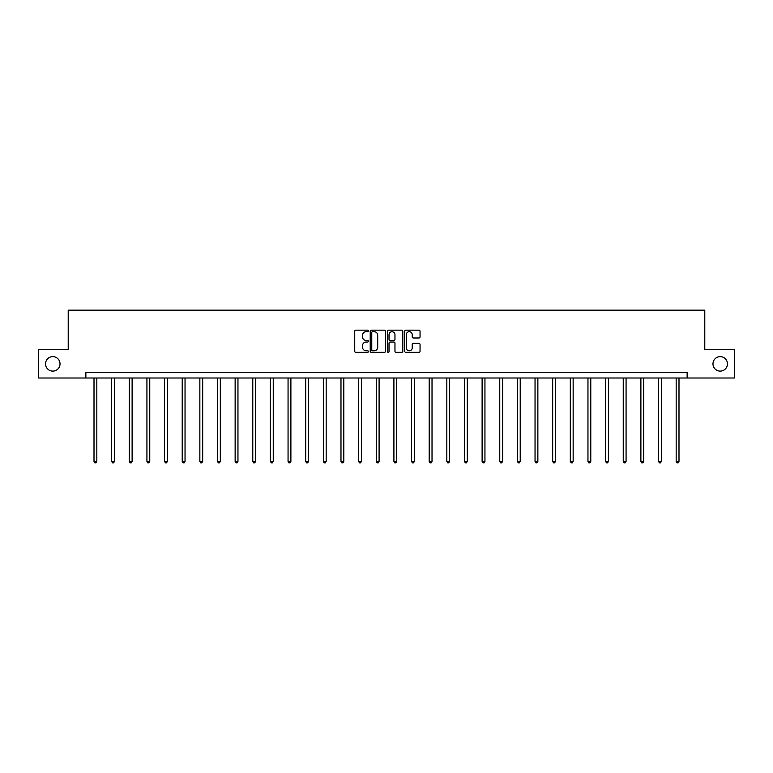 <?xml version="1.0" encoding="UTF-8"?>
<svg xmlns="http://www.w3.org/2000/svg" width="773" height="773" viewBox="0 0 773 773"><rect width="100%" height="100%" fill="white"/><g stroke="black" fill="none" stroke-linecap="round" stroke-linejoin="round"><path stroke-width="1.16" d="M712.977 363.87A7.237 7.237 0 0 0 720.214 371.108A7.237 7.237 0 0 0 727.451 363.87A7.237 7.237 0 0 0 720.214 356.633A7.237 7.237 0 0 0 712.977 363.87M45.549 363.87A7.237 7.237 0 0 0 52.786 371.108A7.237 7.237 0 0 0 60.023 363.87A7.237 7.237 0 0 0 52.786 356.633A7.237 7.237 0 0 0 45.549 363.87M368.402 330.931A0.773 0.773 0 0 0 367.629 330.158L355.841 330.158A1.111 1.111 0 0 0 354.73 331.269L354.73 351.242A1.111 1.111 0 0 0 355.841 352.353L367.629 352.353A0.773 0.773 0 0 0 368.402 351.58A0.773 0.773 0 0 0 367.629 350.797L366.102 350.797A3.556 3.556 0 0 1 362.556 347.251L362.556 345.579A3.556 3.556 0 0 1 366.102 342.033L367.629 342.033A0.773 0.773 0 0 0 368.402 341.251A0.773 0.773 0 0 0 367.629 340.478L366.102 340.478A3.556 3.556 0 0 1 362.556 336.922L362.556 335.26A3.556 3.556 0 0 1 366.102 331.704L367.629 331.704A0.773 0.773 0 0 0 368.402 330.931M418.937 337.985A1.111 1.111 0 0 0 420.048 336.873L420.048 331.269A1.111 1.111 0 0 0 418.937 330.158L405.844 330.158A1.111 1.111 0 0 0 404.733 331.269L404.733 351.242A1.111 1.111 0 0 0 405.844 352.353L418.937 352.353A1.111 1.111 0 0 0 420.048 351.242L420.048 344.478A1.111 1.111 0 0 0 418.937 343.367L413.333 343.367A1.111 1.111 0 0 0 412.222 344.478L412.222 347.831A2.966 2.966 0 0 1 409.255 350.797A2.966 2.966 0 0 1 406.289 347.831L406.289 334.68A2.966 2.966 0 0 1 409.255 331.704A2.966 2.966 0 0 1 412.222 334.68L412.222 336.873A1.111 1.111 0 0 0 413.333 337.985L418.937 337.985M85.861 378.007L38.65 378.007L38.65 349.734L68.217 349.734L68.217 310.157L704.783 310.157L704.783 349.734L734.35 349.734L734.35 378.007L687.139 378.007L687.139 372.354L85.861 372.354L85.861 378.007L687.139 378.007M385.524 331.269A1.111 1.111 0 0 0 384.423 330.158L371.32 330.158A1.111 1.111 0 0 0 370.209 331.269L370.209 351.242A1.111 1.111 0 0 0 371.32 352.353L384.423 352.353A1.111 1.111 0 0 0 385.524 351.242L385.524 331.269M388.577 330.158L401.68 330.158A1.111 1.111 0 0 1 402.791 331.269L402.791 351.242A1.111 1.111 0 0 1 401.68 352.353L396.076 352.353A1.111 1.111 0 0 1 394.964 351.242L394.964 343.144A1.111 1.111 0 0 0 393.853 342.033L390.133 342.033A1.111 1.111 0 0 0 389.022 343.144L389.022 351.58A0.773 0.773 0 0 1 388.249 352.353A0.773 0.773 0 0 1 387.476 351.58L387.476 331.269A1.111 1.111 0 0 1 388.577 330.158M372.538 331.704A0.773 0.773 0 0 0 371.765 332.487L371.765 350.024A0.773 0.773 0 0 0 372.538 350.797L374.151 350.797A3.556 3.556 0 0 0 377.707 347.251L377.707 335.26A3.556 3.556 0 0 0 374.151 331.704L372.538 331.704M394.964 334.738A2.966 2.966 0 0 0 391.998 331.762A2.966 2.966 0 0 0 389.022 334.738L389.022 339.366A1.111 1.111 0 0 0 390.133 340.478L393.853 340.478A1.111 1.111 0 0 0 394.964 339.366L394.964 334.738M94.006 378.007L94.006 461.375L96.828 461.375L96.828 378.007M96.828 461.375L95.987 462.843L94.857 462.843L94.006 461.375M111.65 378.007L111.65 461.375L114.472 461.375L114.472 378.007M114.472 461.375L113.621 462.843L112.491 462.843L111.65 461.375M129.284 378.007L129.284 461.375L132.115 461.375L132.115 378.007M132.115 461.375L131.265 462.843L130.135 462.843L129.284 461.375M146.928 378.007L146.928 461.375L149.759 461.375L149.759 378.007M149.759 461.375L148.909 462.843L147.778 462.843L146.928 461.375M164.572 378.007L164.572 461.375L167.393 461.375L167.393 378.007M167.393 461.375L166.553 462.843L165.422 462.843L164.572 461.375M182.215 378.007L182.215 461.375L185.037 461.375L185.037 378.007M185.037 461.375L184.187 462.843L183.056 462.843L182.215 461.375M199.849 378.007L199.849 461.375L202.681 461.375L202.681 378.007M202.681 461.375L201.83 462.843L200.7 462.843L199.849 461.375M217.493 378.007L217.493 461.375L220.324 461.375L220.324 378.007M220.324 461.375L219.474 462.843L218.344 462.843L217.493 461.375M235.137 378.007L235.137 461.375L237.958 461.375L237.958 378.007M237.958 461.375L237.118 462.843L235.987 462.843L235.137 461.375M252.781 378.007L252.781 461.375L255.602 461.375L255.602 378.007M255.602 461.375L254.752 462.843L253.621 462.843L252.781 461.375M270.415 378.007L270.415 461.375L273.246 461.375L273.246 378.007M273.246 461.375L272.396 462.843L271.265 462.843L270.415 461.375M288.058 378.007L288.058 461.375L290.89 461.375L290.89 378.007M290.89 461.375L290.039 462.843L288.909 462.843L288.058 461.375M305.702 378.007L305.702 461.375L308.524 461.375L308.524 378.007M308.524 461.375L307.683 462.843L306.552 462.843L305.702 461.375M323.346 378.007L323.346 461.375L326.167 461.375L326.167 378.007M326.167 461.375L325.317 462.843L324.187 462.843L323.346 461.375M340.98 378.007L340.98 461.375L343.811 461.375L343.811 378.007M343.811 461.375L342.961 462.843L341.83 462.843L340.98 461.375M358.624 378.007L358.624 461.375L361.455 461.375L361.455 378.007M361.455 461.375L360.605 462.843L359.474 462.843L358.624 461.375M376.267 378.007L376.267 461.375L379.089 461.375L379.089 378.007M379.089 461.375L378.248 462.843L377.118 462.843L376.267 461.375M393.911 378.007L393.911 461.375L396.733 461.375L396.733 378.007M396.733 461.375L395.882 462.843L394.752 462.843L393.911 461.375M411.545 378.007L411.545 461.375L414.376 461.375L414.376 378.007M414.376 461.375L413.526 462.843L412.396 462.843L411.545 461.375M429.189 378.007L429.189 461.375L432.02 461.375L432.02 378.007M432.02 461.375L431.17 462.843L430.039 462.843L429.189 461.375M446.833 378.007L446.833 461.375L449.654 461.375L449.654 378.007M449.654 461.375L448.813 462.843L447.683 462.843L446.833 461.375M464.476 378.007L464.476 461.375L467.298 461.375L467.298 378.007M467.298 461.375L466.448 462.843L465.317 462.843L464.476 461.375M482.11 378.007L482.11 461.375L484.942 461.375L484.942 378.007M484.942 461.375L484.091 462.843L482.961 462.843L482.11 461.375M499.754 378.007L499.754 461.375L502.585 461.375L502.585 378.007M502.585 461.375L501.735 462.843L500.604 462.843L499.754 461.375M517.398 378.007L517.398 461.375L520.219 461.375L520.219 378.007M520.219 461.375L519.379 462.843L518.248 462.843L517.398 461.375M535.042 378.007L535.042 461.375L537.863 461.375L537.863 378.007M537.863 461.375L537.013 462.843L535.882 462.843L535.042 461.375M552.676 378.007L552.676 461.375L555.507 461.375L555.507 378.007M555.507 461.375L554.656 462.843L553.526 462.843L552.676 461.375M570.319 378.007L570.319 461.375L573.151 461.375L573.151 378.007M573.151 461.375L572.3 462.843L571.17 462.843L570.319 461.375M587.963 378.007L587.963 461.375L590.785 461.375L590.785 378.007M590.785 461.375L589.944 462.843L588.813 462.843L587.963 461.375M605.607 378.007L605.607 461.375L608.428 461.375L608.428 378.007M608.428 461.375L607.578 462.843L606.447 462.843L605.607 461.375M623.241 378.007L623.241 461.375L626.072 461.375L626.072 378.007M626.072 461.375L625.222 462.843L624.091 462.843L623.241 461.375M640.885 378.007L640.885 461.375L643.716 461.375L643.716 378.007M643.716 461.375L642.865 462.843L641.735 462.843L640.885 461.375M658.528 378.007L658.528 461.375L661.35 461.375L661.35 378.007M661.35 461.375L660.509 462.843L659.379 462.843L658.528 461.375M676.172 378.007L676.172 461.375L678.994 461.375L678.994 378.007M678.994 461.375L678.143 462.843L677.013 462.843L676.172 461.375"/></g></svg>
